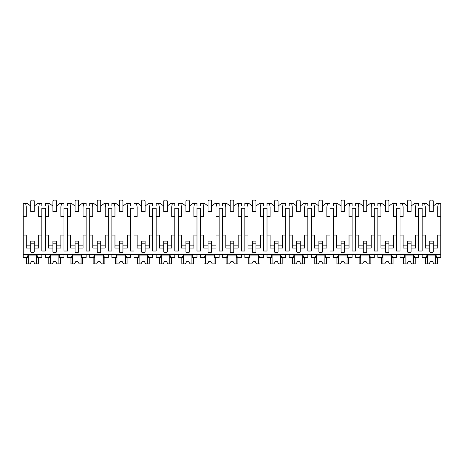 <?xml version="1.0" encoding="UTF-8"?>
<svg xmlns="http://www.w3.org/2000/svg" width="464" height="464" viewBox="0 0 464 464"><rect width="100%" height="100%" fill="white"/><g stroke="black" fill="none" stroke-linecap="round" stroke-linejoin="round"><path stroke-width="0.7" d="M23.2 216.659L26.303 216.659L26.303 206.909L25.636 203.36L23.2 203.36L23.2 257.445L26.233 257.445C27.115 257.334 27.753 256.372 28.136 254.562L28.136 257.445L25.636 257.445M433.266 248.049L437.697 248.049L437.697 235.057L440.8 235.057L440.8 257.445L437.767 257.445C436.885 257.334 436.247 256.372 435.864 254.562L435.864 257.445L438.364 257.445M23.2 235.057L26.303 235.057L26.303 248.049L30.734 248.049M411.098 248.049L415.529 248.049L415.529 235.057L418.632 235.057L418.632 251.018L422.182 251.018L422.182 235.057L425.285 235.057L425.285 248.049L429.716 248.049M388.931 248.049L393.368 248.049L393.368 235.057L396.471 235.057L396.471 251.018L400.014 251.018L400.014 235.057L403.117 235.057L403.117 248.049L407.554 248.049M366.769 248.049L371.2 248.049L371.2 235.057L374.303 235.057L374.303 251.018L377.847 251.018L377.847 235.057L380.956 235.057L380.956 248.049L385.387 248.049M344.601 248.049L349.032 248.049L349.032 235.057L352.135 235.057L352.135 251.018L355.685 251.018L355.685 235.057L358.788 235.057L358.788 248.049L363.219 248.049M322.434 248.049L326.871 248.049L326.871 235.057L329.974 235.057L329.974 251.018L333.517 251.018L333.517 235.057L336.62 235.057L336.62 248.049L341.057 248.049M300.272 248.049L304.703 248.049L304.703 235.057L307.806 235.057L307.806 251.018L311.356 251.018L311.356 235.057L314.459 235.057L314.459 248.049L318.89 248.049M278.104 248.049L282.535 248.049L282.535 235.057L285.638 235.057L285.638 251.018L289.188 251.018L289.188 235.057L292.291 235.057L292.291 248.049L296.722 248.049M255.937 248.049L260.374 248.049L260.374 235.057L263.477 235.057L263.477 251.018L267.02 251.018L267.02 235.057L270.123 235.057L270.123 248.049L274.56 248.049M233.775 248.049L238.206 248.049L238.206 235.057L241.309 235.057L241.309 251.018L244.859 251.018L244.859 235.057L247.962 235.057L247.962 248.049L252.393 248.049M211.607 248.049L216.038 248.049L216.038 235.057L219.141 235.057L219.141 251.018L222.691 251.018L222.691 235.057L225.794 235.057L225.794 248.049L230.225 248.049M189.44 248.049L193.877 248.049L193.877 235.057L196.98 235.057L196.98 251.018L200.523 251.018L200.523 235.057L203.626 235.057L203.626 248.049L208.063 248.049M167.278 248.049L171.709 248.049L171.709 235.057L174.812 235.057L174.812 251.018L178.362 251.018L178.362 235.057L181.465 235.057L181.465 248.049L185.896 248.049M145.11 248.049L149.541 248.049L149.541 235.057L152.644 235.057L152.644 251.018L156.194 251.018L156.194 235.057L159.297 235.057L159.297 248.049L163.728 248.049M122.943 248.049L127.38 248.049L127.38 235.057L130.483 235.057L130.483 251.018L134.026 251.018L134.026 235.057L137.129 235.057L137.129 248.049L141.566 248.049M100.781 248.049L105.212 248.049L105.212 235.057L108.315 235.057L108.315 251.018L111.865 251.018L111.865 235.057L114.968 235.057L114.968 248.049L119.399 248.049M78.613 248.049L83.044 248.049L83.044 235.057L86.153 235.057L86.153 251.018L89.697 251.018L89.697 235.057L92.8 235.057L92.8 248.049L97.231 248.049M56.446 248.049L60.883 248.049L60.883 235.057L63.986 235.057L63.986 251.018L67.529 251.018L67.529 235.057L70.632 235.057L70.632 248.049L75.069 248.049M34.284 248.049L38.715 248.049L38.715 235.057L41.818 235.057L41.818 251.018L45.368 251.018L45.368 235.057L48.471 235.057L48.471 248.049L52.902 248.049M433.266 206.022L436.879 203.36L438.364 203.36L437.697 206.909L437.697 216.659L440.8 216.659L440.8 235.057M23.2 254.562L440.8 254.562M45.368 235.057L45.368 208.237L41.818 208.237L41.818 235.057M422.182 235.057L422.182 208.237L418.632 208.237L418.632 235.057M411.098 206.022L414.712 203.36L418.632 203.36L418.632 206.022L422.182 206.022L422.182 203.36L426.103 203.36L429.716 206.022M437.697 245.833L433.266 245.833M429.716 245.833L425.285 245.833M400.014 235.057L400.014 216.659L403.117 216.659L403.117 206.909L402.456 203.36L403.941 203.36L407.554 206.022M415.529 245.833L411.098 245.833M407.554 245.833L403.117 245.833M377.847 235.057L377.847 216.659L380.956 216.659L380.956 206.909L380.289 203.36L381.773 203.36L385.387 206.022M388.931 206.022L392.544 203.36L394.029 203.36L393.368 206.909L393.368 216.659L396.471 216.659L396.471 208.237L400.014 208.237L400.014 216.659M396.471 235.057L396.471 216.659M393.368 245.833L388.931 245.833M385.387 245.833L380.956 245.833M355.685 235.057L355.685 216.659L358.788 216.659L358.788 206.909L358.121 203.36L359.606 203.36L363.219 206.022M366.769 206.022L370.382 203.36L371.867 203.36L371.2 206.909L371.2 216.659L374.303 216.659L374.303 208.237L377.847 208.237L377.847 216.659M374.303 235.057L374.303 216.659M371.2 245.833L366.769 245.833M363.219 245.833L358.788 245.833M333.517 235.057L333.517 216.659L336.62 216.659L336.62 206.909L335.959 203.36L337.444 203.36L341.057 206.022M344.601 206.022L348.215 203.36L349.699 203.36L349.032 206.909L349.032 216.659L352.135 216.659L352.135 208.237L355.685 208.237L355.685 216.659M352.135 235.057L352.135 216.659M349.032 245.833L344.601 245.833M341.057 245.833L336.62 245.833M311.356 235.057L311.356 216.659L314.459 216.659L314.459 206.909L313.792 203.36L315.276 203.36L318.89 206.022M322.434 206.022L326.047 203.36L327.532 203.36L326.871 206.909L326.871 216.659L329.974 216.659L329.974 208.237L333.517 208.237L333.517 216.659M329.974 235.057L329.974 216.659M326.871 245.833L322.434 245.833M318.89 245.833L314.459 245.833M289.188 235.057L289.188 216.659L292.291 216.659L292.291 206.909L291.624 203.36L293.109 203.36L296.722 206.022M300.272 206.022L303.885 203.36L305.37 203.36L304.703 206.909L304.703 216.659L307.806 216.659L307.806 208.237L311.356 208.237L311.356 216.659M307.806 235.057L307.806 216.659M304.703 245.833L300.272 245.833M296.722 245.833L292.291 245.833M267.02 235.057L267.02 216.659L270.123 216.659L270.123 206.909L269.462 203.36L270.947 203.36L274.56 206.022M278.104 206.022L281.718 203.36L283.202 203.36L282.535 206.909L282.535 216.659L285.638 216.659L285.638 208.237L289.188 208.237L289.188 216.659M285.638 235.057L285.638 216.659M282.535 245.833L278.104 245.833M274.56 245.833L270.123 245.833M244.859 235.057L244.859 216.659L247.962 216.659L247.962 206.909L247.295 203.36L248.779 203.36L252.393 206.022M255.937 206.022L259.55 203.36L261.035 203.36L260.374 206.909L260.374 216.659L263.477 216.659L263.477 208.237L267.02 208.237L267.02 216.659M263.477 235.057L263.477 216.659M260.374 245.833L255.937 245.833M252.393 245.833L247.962 245.833M222.691 235.057L222.691 216.659L225.794 216.659L225.794 206.909L225.127 203.36L226.612 203.36L230.225 206.022M233.775 206.022L237.388 203.36L238.873 203.36L238.206 206.909L238.206 216.659L241.309 216.659L241.309 208.237L244.859 208.237L244.859 216.659M241.309 235.057L241.309 216.659M238.206 245.833L233.775 245.833M230.225 245.833L225.794 245.833M200.523 235.057L200.523 216.659L203.626 216.659L203.626 206.909L202.965 203.36L204.45 203.36L208.063 206.022M211.607 206.022L215.221 203.36L216.705 203.36L216.038 206.909L216.038 216.659L219.141 216.659L219.141 208.237L222.691 208.237L222.691 216.659M219.141 235.057L219.141 216.659M216.038 245.833L211.607 245.833M208.063 245.833L203.626 245.833M178.362 235.057L178.362 216.659L181.465 216.659L181.465 206.909L180.798 203.36L182.282 203.36L185.896 206.022M189.44 206.022L193.053 203.36L194.538 203.36L193.877 206.909L193.877 216.659L196.98 216.659L196.98 208.237L200.523 208.237L200.523 216.659M196.98 235.057L196.98 216.659M193.877 245.833L189.44 245.833M185.896 245.833L181.465 245.833M156.194 235.057L156.194 216.659L159.297 216.659L159.297 206.909L158.63 203.36L160.115 203.36L163.728 206.022M167.278 206.022L170.891 203.36L172.376 203.36L171.709 206.909L171.709 216.659L174.812 216.659L174.812 208.237L178.362 208.237L178.362 216.659M174.812 235.057L174.812 216.659M171.709 245.833L167.278 245.833M163.728 245.833L159.297 245.833M134.026 235.057L134.026 216.659L137.129 216.659L137.129 206.909L136.468 203.36L137.953 203.36L141.566 206.022M145.11 206.022L148.724 203.36L150.208 203.36L149.541 206.909L149.541 216.659L152.644 216.659L152.644 208.237L156.194 208.237L156.194 216.659M152.644 235.057L152.644 216.659M149.541 245.833L145.11 245.833M141.566 245.833L137.129 245.833M111.865 235.057L111.865 216.659L114.968 216.659L114.968 206.909L114.301 203.36L115.785 203.36L119.399 206.022M122.943 206.022L126.556 203.36L128.041 203.36L127.38 206.909L127.38 216.659L130.483 216.659L130.483 208.237L134.026 208.237L134.026 216.659M130.483 235.057L130.483 216.659M127.38 245.833L122.943 245.833M119.399 245.833L114.968 245.833M89.697 235.057L89.697 216.659L92.8 216.659L92.8 206.909L92.133 203.36L93.618 203.36L97.231 206.022M100.781 206.022L104.394 203.36L105.879 203.36L105.212 206.909L105.212 216.659L108.315 216.659L108.315 208.237L111.865 208.237L111.865 216.659M108.315 235.057L108.315 216.659M105.212 245.833L100.781 245.833M97.231 245.833L92.8 245.833M67.529 235.057L67.529 216.659L70.632 216.659L70.632 206.909L69.971 203.36L71.456 203.36L75.069 206.022M78.613 206.022L82.227 203.36L83.711 203.36L83.044 206.909L83.044 216.659L86.153 216.659L86.153 208.237L89.697 208.237L89.697 216.659M86.153 235.057L86.153 216.659M83.044 245.833L78.613 245.833M75.069 245.833L70.632 245.833M34.284 206.022L37.897 203.36L41.818 203.36L41.818 206.022L45.368 206.022L45.368 203.36L49.288 203.36L52.902 206.022M56.446 206.022L60.059 203.36L61.544 203.36L60.883 206.909L60.883 216.659L63.986 216.659L63.986 208.237L67.529 208.237L67.529 216.659M63.986 235.057L63.986 216.659M60.883 245.833L56.446 245.833M52.902 245.833L48.471 245.833M38.715 245.833L34.284 245.833M30.734 245.833L26.303 245.833M25.636 203.36L27.121 203.36L30.734 206.022M433.266 251.552L433.266 243.791L429.716 243.791L429.716 251.552A1.108 1.108 0 0 0 430.824 252.66L432.158 252.66A1.108 1.108 0 0 0 433.266 251.552M429.716 243.791L429.716 241.135L433.266 241.135L433.266 243.791M433.266 208.991L433.266 201.237A1.108 1.108 0 0 0 432.158 200.123L430.824 200.123A1.108 1.108 0 0 0 429.716 201.237L429.716 208.991L433.266 208.991L433.266 211.654L429.716 211.654L429.716 208.991M411.098 251.552L411.098 243.791L407.554 243.791L407.554 251.552A1.108 1.108 0 0 0 408.662 252.66L409.99 252.66A1.108 1.108 0 0 0 411.098 251.552M407.554 243.791L407.554 241.135L411.098 241.135L411.098 243.791M411.098 208.991L411.098 201.237A1.108 1.108 0 0 0 409.99 200.123L408.662 200.123A1.108 1.108 0 0 0 407.554 201.237L407.554 208.991L411.098 208.991L411.098 211.654L407.554 211.654L407.554 208.991M388.931 251.552L388.931 243.791L385.387 243.791L385.387 251.552A1.108 1.108 0 0 0 386.495 252.66L387.823 252.66A1.108 1.108 0 0 0 388.931 251.552M385.387 243.791L385.387 241.135L388.931 241.135L388.931 243.791M388.931 208.991L388.931 201.237A1.108 1.108 0 0 0 387.823 200.123L386.495 200.123A1.108 1.108 0 0 0 385.387 201.237L385.387 208.991L388.931 208.991L388.931 211.654L385.387 211.654L385.387 208.991M366.769 251.552L366.769 243.791L363.219 243.791L363.219 251.552A1.108 1.108 0 0 0 364.327 252.66L365.661 252.66A1.108 1.108 0 0 0 366.769 251.552M363.219 243.791L363.219 241.135L366.769 241.135L366.769 243.791M366.769 208.991L366.769 201.237A1.108 1.108 0 0 0 365.661 200.123L364.327 200.123A1.108 1.108 0 0 0 363.219 201.237L363.219 208.991L366.769 208.991L366.769 211.654L363.219 211.654L363.219 208.991M344.601 251.552L344.601 243.791L341.057 243.791L341.057 251.552A1.108 1.108 0 0 0 342.165 252.66L343.493 252.66A1.108 1.108 0 0 0 344.601 251.552M341.057 243.791L341.057 241.135L344.601 241.135L344.601 243.791M344.601 208.991L344.601 201.237A1.108 1.108 0 0 0 343.493 200.123L342.165 200.123A1.108 1.108 0 0 0 341.057 201.237L341.057 208.991L344.601 208.991L344.601 211.654L341.057 211.654L341.057 208.991M322.434 251.552L322.434 243.791L318.89 243.791L318.89 251.552A1.108 1.108 0 0 0 319.998 252.66L321.326 252.66A1.108 1.108 0 0 0 322.434 251.552M318.89 243.791L318.89 241.135L322.434 241.135L322.434 243.791M322.434 208.991L322.434 201.237A1.108 1.108 0 0 0 321.326 200.123L319.998 200.123A1.108 1.108 0 0 0 318.89 201.237L318.89 208.991L322.434 208.991L322.434 211.654L318.89 211.654L318.89 208.991M300.272 251.552L300.272 243.791L296.722 243.791L296.722 251.552A1.108 1.108 0 0 0 297.83 252.66L299.164 252.66A1.108 1.108 0 0 0 300.272 251.552M296.722 243.791L296.722 241.135L300.272 241.135L300.272 243.791M300.272 208.991L300.272 201.237A1.108 1.108 0 0 0 299.164 200.123L297.83 200.123A1.108 1.108 0 0 0 296.722 201.237L296.722 208.991L300.272 208.991L300.272 211.654L296.722 211.654L296.722 208.991M278.104 251.552L278.104 243.791L274.56 243.791L274.56 251.552A1.108 1.108 0 0 0 275.668 252.66L276.996 252.66A1.108 1.108 0 0 0 278.104 251.552M274.56 243.791L274.56 241.135L278.104 241.135L278.104 243.791M278.104 208.991L278.104 201.237A1.108 1.108 0 0 0 276.996 200.123L275.668 200.123A1.108 1.108 0 0 0 274.56 201.237L274.56 208.991L278.104 208.991L278.104 211.654L274.56 211.654L274.56 208.991M255.937 251.552L255.937 243.791L252.393 243.791L252.393 251.552A1.108 1.108 0 0 0 253.501 252.66L254.829 252.66A1.108 1.108 0 0 0 255.937 251.552M252.393 243.791L252.393 241.135L255.937 241.135L255.937 243.791M255.937 208.991L255.937 201.237A1.108 1.108 0 0 0 254.829 200.123L253.501 200.123A1.108 1.108 0 0 0 252.393 201.237L252.393 208.991L255.937 208.991L255.937 211.654L252.393 211.654L252.393 208.991M233.775 251.552L233.775 243.791L230.225 243.791L230.225 251.552A1.108 1.108 0 0 0 231.333 252.66L232.667 252.66A1.108 1.108 0 0 0 233.775 251.552M230.225 243.791L230.225 241.135L233.775 241.135L233.775 243.791M233.775 208.991L233.775 201.237A1.108 1.108 0 0 0 232.667 200.123L231.333 200.123A1.108 1.108 0 0 0 230.225 201.237L230.225 208.991L233.775 208.991L233.775 211.654L230.225 211.654L230.225 208.991M211.607 251.552L211.607 243.791L208.063 243.791L208.063 251.552A1.108 1.108 0 0 0 209.171 252.66L210.499 252.66A1.108 1.108 0 0 0 211.607 251.552M208.063 243.791L208.063 241.135L211.607 241.135L211.607 243.791M211.607 208.991L211.607 201.237A1.108 1.108 0 0 0 210.499 200.123L209.171 200.123A1.108 1.108 0 0 0 208.063 201.237L208.063 208.991L211.607 208.991L211.607 211.654L208.063 211.654L208.063 208.991M189.44 251.552L189.44 243.791L185.896 243.791L185.896 251.552A1.108 1.108 0 0 0 187.004 252.66L188.332 252.66A1.108 1.108 0 0 0 189.44 251.552M185.896 243.791L185.896 241.135L189.44 241.135L189.44 243.791M189.44 208.991L189.44 201.237A1.108 1.108 0 0 0 188.332 200.123L187.004 200.123A1.108 1.108 0 0 0 185.896 201.237L185.896 208.991L189.44 208.991L189.44 211.654L185.896 211.654L185.896 208.991M167.278 251.552L167.278 243.791L163.728 243.791L163.728 251.552A1.108 1.108 0 0 0 164.836 252.66L166.17 252.66A1.108 1.108 0 0 0 167.278 251.552M163.728 243.791L163.728 241.135L167.278 241.135L167.278 243.791M167.278 208.991L167.278 201.237A1.108 1.108 0 0 0 166.17 200.123L164.836 200.123A1.108 1.108 0 0 0 163.728 201.237L163.728 208.991L167.278 208.991L167.278 211.654L163.728 211.654L163.728 208.991M145.11 251.552L145.11 243.791L141.566 243.791L141.566 251.552A1.108 1.108 0 0 0 142.674 252.66L144.002 252.66A1.108 1.108 0 0 0 145.11 251.552M141.566 243.791L141.566 241.135L145.11 241.135L145.11 243.791M145.11 208.991L145.11 201.237A1.108 1.108 0 0 0 144.002 200.123L142.674 200.123A1.108 1.108 0 0 0 141.566 201.237L141.566 208.991L145.11 208.991L145.11 211.654L141.566 211.654L141.566 208.991M122.943 251.552L122.943 243.791L119.399 243.791L119.399 251.552A1.108 1.108 0 0 0 120.507 252.66L121.835 252.66A1.108 1.108 0 0 0 122.943 251.552M119.399 243.791L119.399 241.135L122.943 241.135L122.943 243.791M122.943 208.991L122.943 201.237A1.108 1.108 0 0 0 121.835 200.123L120.507 200.123A1.108 1.108 0 0 0 119.399 201.237L119.399 208.991L122.943 208.991L122.943 211.654L119.399 211.654L119.399 208.991M100.781 251.552L100.781 243.791L97.231 243.791L97.231 251.552A1.108 1.108 0 0 0 98.339 252.66L99.673 252.66A1.108 1.108 0 0 0 100.781 251.552M97.231 243.791L97.231 241.135L100.781 241.135L100.781 243.791M100.781 208.991L100.781 201.237A1.108 1.108 0 0 0 99.673 200.123L98.339 200.123A1.108 1.108 0 0 0 97.231 201.237L97.231 208.991L100.781 208.991L100.781 211.654L97.231 211.654L97.231 208.991M78.613 251.552L78.613 243.791L75.069 243.791L75.069 251.552A1.108 1.108 0 0 0 76.177 252.66L77.505 252.66A1.108 1.108 0 0 0 78.613 251.552M75.069 243.791L75.069 241.135L78.613 241.135L78.613 243.791M78.613 208.991L78.613 201.237A1.108 1.108 0 0 0 77.505 200.123L76.177 200.123A1.108 1.108 0 0 0 75.069 201.237L75.069 208.991L78.613 208.991L78.613 211.654L75.069 211.654L75.069 208.991M56.446 251.552L56.446 243.791L52.902 243.791L52.902 251.552A1.108 1.108 0 0 0 54.01 252.66L55.338 252.66A1.108 1.108 0 0 0 56.446 251.552M52.902 243.791L52.902 241.135L56.446 241.135L56.446 243.791M56.446 208.991L56.446 201.237A1.108 1.108 0 0 0 55.338 200.123L54.01 200.123A1.108 1.108 0 0 0 52.902 201.237L52.902 208.991L56.446 208.991L56.446 211.654L52.902 211.654L52.902 208.991M34.284 251.552L34.284 243.791L30.734 243.791L30.734 251.552A1.108 1.108 0 0 0 31.842 252.66L33.176 252.66A1.108 1.108 0 0 0 34.284 251.552M30.734 243.791L30.734 241.135L34.284 241.135L34.284 243.791M34.284 208.991L34.284 201.237A1.108 1.108 0 0 0 33.176 200.123L31.842 200.123A1.108 1.108 0 0 0 30.734 201.237L30.734 208.991L34.284 208.991L34.284 211.654L30.734 211.654L30.734 208.991M422.182 216.659L425.285 216.659L425.285 206.909L424.618 203.36M416.196 203.36L415.529 206.909L415.529 216.659L418.632 216.659M45.368 216.659L48.471 216.659L48.471 206.909L47.804 203.36M39.382 203.36L38.715 206.909L38.715 216.659L41.818 216.659M438.364 203.36L440.8 203.36L440.8 216.659M394.029 203.36L396.471 203.36L396.471 206.022L400.014 206.022L400.014 203.36L402.456 203.36M371.867 203.36L374.303 203.36L374.303 206.022L377.847 206.022L377.847 203.36L380.289 203.36M349.699 203.36L352.135 203.36L352.135 206.022L355.685 206.022L355.685 203.36L358.121 203.36M327.532 203.36L329.974 203.36L329.974 206.022L333.517 206.022L333.517 203.36L335.959 203.36M305.37 203.36L307.806 203.36L307.806 206.022L311.356 206.022L311.356 203.36L313.792 203.36M283.202 203.36L285.638 203.36L285.638 206.022L289.188 206.022L289.188 203.36L291.624 203.36M261.035 203.36L263.477 203.36L263.477 206.022L267.02 206.022L267.02 203.36L269.462 203.36M238.873 203.36L241.309 203.36L241.309 206.022L244.859 206.022L244.859 203.36L247.295 203.36M216.705 203.36L219.141 203.36L219.141 206.022L222.691 206.022L222.691 203.36L225.127 203.36M194.538 203.36L196.98 203.36L196.98 206.022L200.523 206.022L200.523 203.36L202.965 203.36M172.376 203.36L174.812 203.36L174.812 206.022L178.362 206.022L178.362 203.36L180.798 203.36M150.208 203.36L152.644 203.36L152.644 206.022L156.194 206.022L156.194 203.36L158.63 203.36M128.041 203.36L130.483 203.36L130.483 206.022L134.026 206.022L134.026 203.36L136.468 203.36M105.879 203.36L108.315 203.36L108.315 206.022L111.865 206.022L111.865 203.36L114.301 203.36M83.711 203.36L86.153 203.36L86.153 206.022L89.697 206.022L89.697 203.36L92.133 203.36M61.544 203.36L63.986 203.36L63.986 206.022L67.529 206.022L67.529 203.36L69.971 203.36M45.368 254.562L45.368 257.445L48.395 257.445C49.283 257.334 49.915 256.372 50.298 254.562L50.298 257.445L47.804 257.445M422.182 254.562L422.182 257.445L425.21 257.445C426.097 257.334 426.729 256.372 427.118 254.562L427.118 257.445L424.618 257.445M416.196 257.445L413.702 257.445L413.702 254.562C414.085 256.372 414.717 257.334 415.605 257.445L418.632 257.445L418.632 254.562M400.014 254.562L400.014 257.445L403.048 257.445C403.929 257.334 404.567 256.372 404.95 254.562L404.95 257.445L402.456 257.445M394.029 257.445L391.535 257.445L391.535 254.562C391.918 256.372 392.55 257.334 393.437 257.445L396.471 257.445L396.471 254.562M377.847 254.562L377.847 257.445L380.88 257.445C381.768 257.334 382.4 256.372 382.783 254.562L382.783 257.445L380.289 257.445M371.867 257.445L369.367 257.445L369.367 254.562C369.75 256.372 370.388 257.334 371.27 257.445L374.303 257.445L374.303 254.562M355.685 254.562L355.685 257.445L358.713 257.445C359.6 257.334 360.232 256.372 360.621 254.562L360.621 257.445L358.121 257.445M349.699 257.445L347.205 257.445L347.205 254.562C347.588 256.372 348.22 257.334 349.108 257.445L352.135 257.445L352.135 254.562M333.517 254.562L333.517 257.445L336.551 257.445C337.432 257.334 338.07 256.372 338.453 254.562L338.453 257.445L335.959 257.445M327.532 257.445L325.038 257.445L325.038 254.562C325.421 256.372 326.059 257.334 326.94 257.445L329.974 257.445L329.974 254.562M311.356 254.562L311.356 257.445L314.383 257.445C315.271 257.334 315.903 256.372 316.286 254.562L316.286 257.445L313.792 257.445M305.37 257.445L302.87 257.445L302.87 254.562C303.253 256.372 303.891 257.334 304.778 257.445L307.806 257.445L307.806 254.562M289.188 254.562L289.188 257.445L292.216 257.445C293.103 257.334 293.735 256.372 294.124 254.562L294.124 257.445L291.624 257.445M283.202 257.445L280.708 257.445L280.708 254.562C281.091 256.372 281.723 257.334 282.611 257.445L285.638 257.445L285.638 254.562M267.02 254.562L267.02 257.445L270.054 257.445C270.935 257.334 271.573 256.372 271.956 254.562L271.956 257.445L269.462 257.445M261.035 257.445L258.541 257.445L258.541 254.562C258.924 256.372 259.562 257.334 260.443 257.445L263.477 257.445L263.477 254.562M244.859 254.562L244.859 257.445L247.886 257.445C248.774 257.334 249.406 256.372 249.789 254.562L249.789 257.445L247.295 257.445M238.873 257.445L236.373 257.445L236.373 254.562C236.762 256.372 237.394 257.334 238.281 257.445L241.309 257.445L241.309 254.562M222.691 254.562L222.691 257.445L225.719 257.445C226.606 257.334 227.238 256.372 227.627 254.562L227.627 257.445L225.127 257.445M216.705 257.445L214.211 257.445L214.211 254.562C214.594 256.372 215.226 257.334 216.114 257.445L219.141 257.445L219.141 254.562M200.523 254.562L200.523 257.445L203.557 257.445C204.438 257.334 205.076 256.372 205.459 254.562L205.459 257.445L202.965 257.445M194.538 257.445L192.044 257.445L192.044 254.562C192.427 256.372 193.065 257.334 193.946 257.445L196.98 257.445L196.98 254.562M178.362 254.562L178.362 257.445L181.389 257.445C182.277 257.334 182.909 256.372 183.292 254.562L183.292 257.445L180.798 257.445M172.376 257.445L169.876 257.445L169.876 254.562C170.265 256.372 170.897 257.334 171.784 257.445L174.812 257.445L174.812 254.562M156.194 254.562L156.194 257.445L159.222 257.445C160.109 257.334 160.741 256.372 161.13 254.562L161.13 257.445L158.63 257.445M150.208 257.445L147.714 257.445L147.714 254.562C148.097 256.372 148.729 257.334 149.617 257.445L152.644 257.445L152.644 254.562M134.026 254.562L134.026 257.445L137.06 257.445C137.941 257.334 138.579 256.372 138.962 254.562L138.962 257.445L136.468 257.445M128.041 257.445L125.547 257.445L125.547 254.562C125.93 256.372 126.568 257.334 127.449 257.445L130.483 257.445L130.483 254.562M111.865 254.562L111.865 257.445L114.892 257.445C115.78 257.334 116.412 256.372 116.795 254.562L116.795 257.445L114.301 257.445M105.879 257.445L103.379 257.445L103.379 254.562C103.768 256.372 104.4 257.334 105.287 257.445L108.315 257.445L108.315 254.562M89.697 254.562L89.697 257.445L92.73 257.445C93.612 257.334 94.244 256.372 94.633 254.562L94.633 257.445L92.133 257.445M83.711 257.445L81.217 257.445L81.217 254.562C81.6 256.372 82.232 257.334 83.12 257.445L86.153 257.445L86.153 254.562M67.529 254.562L67.529 257.445L70.563 257.445C71.444 257.334 72.082 256.372 72.465 254.562L72.465 257.445L69.971 257.445M61.544 257.445L59.05 257.445L59.05 254.562C59.433 256.372 60.071 257.334 60.952 257.445L63.986 257.445L63.986 254.562M39.382 257.445L36.882 257.445L36.882 254.562C37.271 256.372 37.903 257.334 38.79 257.445L41.818 257.445L41.818 254.562M435.702 254.562L435.702 263.877L437.366 263.877L437.366 257.445M427.28 254.562L427.28 263.877L425.616 263.877L425.616 257.445M427.28 263.877L429.13 263.877L430.383 261.655L432.599 261.655L433.852 263.877L435.702 263.877M435.702 255.896L427.28 255.896M430.383 261.655L432.599 261.655M36.72 254.562L36.72 263.877L38.384 263.877L38.384 257.445M28.298 254.562L28.298 263.877L26.634 263.877L26.634 257.445M28.298 263.877L30.148 263.877L31.401 261.655L33.617 261.655L34.87 263.877L36.72 263.877M36.72 255.896L28.298 255.896M31.401 261.655L33.617 261.655M413.534 254.562L413.534 263.877L415.199 263.877L415.199 257.445M405.113 254.562L405.113 263.877L403.454 263.877L403.454 257.445M405.113 263.877L406.963 263.877L408.216 261.655L410.431 261.655L411.69 263.877L413.534 263.877M413.534 255.896L405.113 255.896M408.216 261.655L410.431 261.655M391.372 254.562L391.372 263.877L393.031 263.877L393.031 257.445M382.945 254.562L382.945 263.877L381.286 263.877L381.286 257.445M382.945 263.877L384.795 263.877L386.054 261.655L388.269 261.655L389.522 263.877L391.372 263.877M391.372 255.896L382.945 255.896M386.054 261.655L388.269 261.655M369.205 254.562L369.205 263.877L370.869 263.877L370.869 257.445M360.783 254.562L360.783 263.877L359.119 263.877L359.119 257.445M360.783 263.877L362.633 263.877L363.886 261.655L366.102 261.655L367.355 263.877L369.205 263.877M369.205 255.896L360.783 255.896M363.886 261.655L366.102 261.655M347.037 254.562L347.037 263.877L348.702 263.877L348.702 257.445M338.616 254.562L338.616 263.877L336.957 263.877L336.957 257.445M338.616 263.877L340.466 263.877L341.719 261.655L343.934 261.655L345.193 263.877L347.037 263.877M347.037 255.896L338.616 255.896M341.719 261.655L343.934 261.655M324.875 254.562L324.875 263.877L326.534 263.877L326.534 257.445M316.454 254.562L316.454 263.877L314.789 263.877L314.789 257.445M316.454 263.877L318.298 263.877L319.557 261.655L321.772 261.655L323.025 263.877L324.875 263.877M324.875 255.896L316.454 255.896M319.557 261.655L321.772 261.655M302.708 254.562L302.708 263.877L304.372 263.877L304.372 257.445M294.286 254.562L294.286 263.877L292.622 263.877L292.622 257.445M294.286 263.877L296.136 263.877L297.389 261.655L299.605 261.655L300.858 263.877L302.708 263.877M302.708 255.896L294.286 255.896M297.389 261.655L299.605 261.655M280.54 254.562L280.54 263.877L282.205 263.877L282.205 257.445M272.119 254.562L272.119 263.877L270.46 263.877L270.46 257.445M272.119 263.877L273.969 263.877L275.222 261.655L277.437 261.655L278.696 263.877L280.54 263.877M280.54 255.896L272.119 255.896M275.222 261.655L277.437 261.655M258.378 254.562L258.378 263.877L260.037 263.877L260.037 257.445M249.957 254.562L249.957 263.877L248.292 263.877L248.292 257.445M249.957 263.877L251.801 263.877L253.06 261.655L255.275 261.655L256.528 263.877L258.378 263.877M258.378 255.896L249.957 255.896M253.06 261.655L255.275 261.655M236.211 254.562L236.211 263.877L237.875 263.877L237.875 257.445M227.789 254.562L227.789 263.877L226.125 263.877L226.125 257.445M227.789 263.877L229.639 263.877L230.892 261.655L233.108 261.655L234.361 263.877L236.211 263.877M236.211 255.896L227.789 255.896M230.892 261.655L233.108 261.655M214.043 254.562L214.043 263.877L215.708 263.877L215.708 257.445M205.622 254.562L205.622 263.877L203.963 263.877L203.963 257.445M205.622 263.877L207.472 263.877L208.725 261.655L210.94 261.655L212.199 263.877L214.043 263.877M214.043 255.896L205.622 255.896M208.725 261.655L210.94 261.655M191.881 254.562L191.881 263.877L193.54 263.877L193.54 257.445M183.46 254.562L183.46 263.877L181.795 263.877L181.795 257.445M183.46 263.877L185.304 263.877L186.563 261.655L188.778 261.655L190.031 263.877L191.881 263.877M191.881 255.896L183.46 255.896M186.563 261.655L188.778 261.655M169.714 254.562L169.714 263.877L171.378 263.877L171.378 257.445M161.292 254.562L161.292 263.877L159.628 263.877L159.628 257.445M161.292 263.877L163.142 263.877L164.395 261.655L166.611 261.655L167.864 263.877L169.714 263.877M169.714 255.896L161.292 255.896M164.395 261.655L166.611 261.655M147.546 254.562L147.546 263.877L149.211 263.877L149.211 257.445M139.125 254.562L139.125 263.877L137.466 263.877L137.466 257.445M139.125 263.877L140.975 263.877L142.228 261.655L144.443 261.655L145.702 263.877L147.546 263.877M147.546 255.896L139.125 255.896M142.228 261.655L144.443 261.655M125.384 254.562L125.384 263.877L127.043 263.877L127.043 257.445M116.963 254.562L116.963 263.877L115.298 263.877L115.298 257.445M116.963 263.877L118.807 263.877L120.066 261.655L122.281 261.655L123.534 263.877L125.384 263.877M125.384 255.896L116.963 255.896M120.066 261.655L122.281 261.655M103.217 254.562L103.217 263.877L104.881 263.877L104.881 257.445M94.795 254.562L94.795 263.877L93.131 263.877L93.131 257.445M94.795 263.877L96.645 263.877L97.898 261.655L100.114 261.655L101.367 263.877L103.217 263.877M103.217 255.896L94.795 255.896M97.898 261.655L100.114 261.655M81.055 254.562L81.055 263.877L82.714 263.877L82.714 257.445M72.628 254.562L72.628 263.877L70.969 263.877L70.969 257.445M72.628 263.877L74.478 263.877L75.731 261.655L77.946 261.655L79.205 263.877L81.055 263.877M81.055 255.896L72.628 255.896M75.731 261.655L77.946 261.655M58.887 254.562L58.887 263.877L60.546 263.877L60.546 257.445M50.466 254.562L50.466 263.877L48.801 263.877L48.801 257.445M50.466 263.877L52.31 263.877L53.569 261.655L55.784 261.655L57.037 263.877L58.887 263.877M58.887 255.896L50.466 255.896M53.569 261.655L55.784 261.655"/></g></svg>
